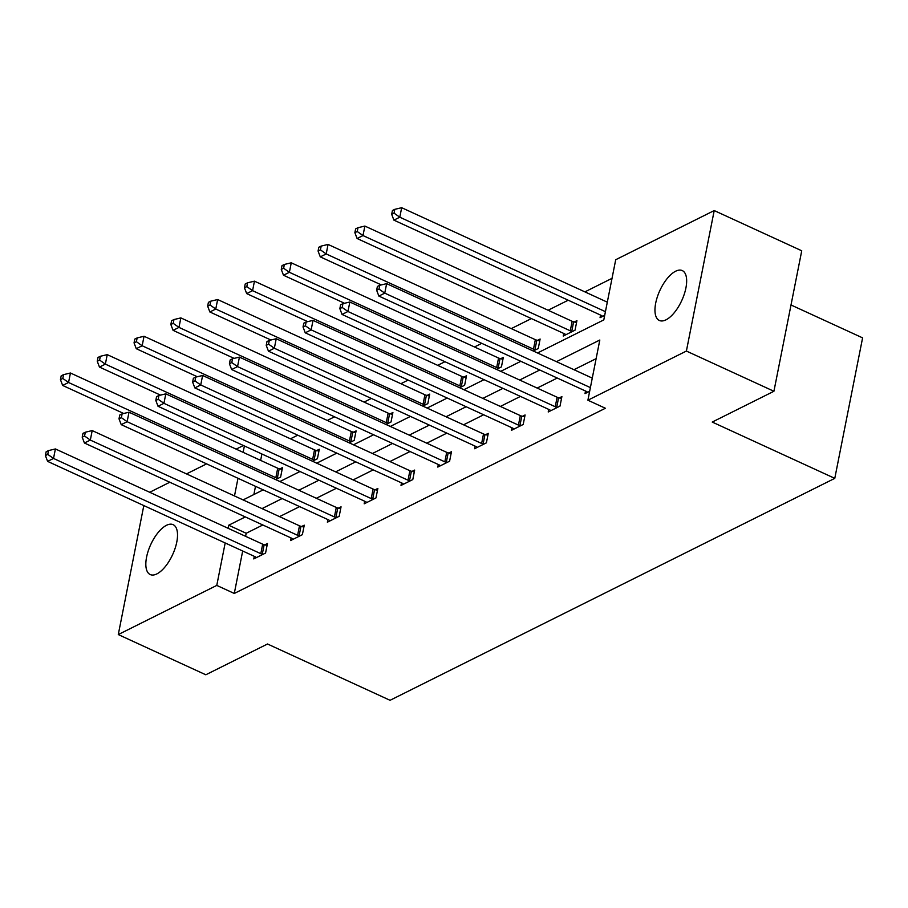 <?xml version="1.0" encoding="UTF-8"?>
<svg xmlns="http://www.w3.org/2000/svg" width="908" height="908" viewBox="0 0 908 908"><rect width="100%" height="100%" fill="white"/><g stroke="black" fill="none" stroke-linecap="round" stroke-linejoin="round"><path stroke-width="1.36" d="M665.995 319.832A27.444 12.042 114.7 0 1 659.356 320.467A27.444 12.042 114.7 0 1 657.369 296.825A27.444 12.042 114.7 0 1 675.62 271.231A27.444 12.042 114.7 0 1 682.271 270.584A27.444 12.042 114.7 0 1 684.246 294.237A27.444 12.042 114.7 0 1 665.995 319.832M156.868 573.901A27.444 12.042 114.7 0 1 150.217 574.548A27.444 12.042 114.7 0 1 148.242 550.895A27.444 12.042 114.7 0 1 166.493 525.301A27.444 12.042 114.7 0 1 173.133 524.665A27.444 12.042 114.7 0 1 175.119 548.307A27.444 12.042 114.7 0 1 156.868 573.901M791.016 304.986L862.6 337.867L834.781 478.357L390.054 700.295L267.508 643.999L205.81 674.78L118.278 634.567L143.816 505.574M149.707 492.272L169.807 482.239M186.515 473.908L206.615 463.875M236.148 449.142L243.423 445.51M612.026 278.336L584.9 291.877M568.192 300.219L548.091 310.241M531.384 318.583L511.283 328.617M481.751 343.349L474.487 346.981M444.954 361.713L437.679 365.345M408.146 380.089L400.871 383.709M371.338 398.453L364.063 402.085M334.53 416.817L327.266 420.449M297.733 435.182L290.458 438.814M537.536 352.974L603.797 319.9L615.715 259.722L714.21 210.565L686.391 351.055L587.896 400.212L599.813 340.023L556.456 361.668M686.391 351.055L773.922 391.269L801.741 250.778L714.21 210.565M548.727 409.394L548.216 411.982L560.009 406.103L561.893 396.603L559.249 397.92M475.111 446.123L474.6 448.722L486.404 442.832L488.277 433.343L485.644 434.66M401.506 482.863L400.995 485.451L412.788 479.572L414.672 470.072L412.028 471.388M327.901 519.592L327.379 522.191L339.183 516.3L341.056 506.812L338.423 508.128M254.285 556.332L253.775 558.919L265.567 553.04L267.451 543.54L264.807 544.857M596.125 358.649L573.97 369.704M557.262 378.046L537.161 388.068M520.454 396.41L500.353 406.444M483.658 414.774L463.557 424.808M446.849 433.139L426.749 443.172M410.041 451.514L389.941 461.536M373.233 469.879L353.133 479.912M336.437 488.243L316.336 498.276M299.629 506.607L279.528 516.641M262.821 524.983L246.204 533.268L245.591 536.333M242.686 551.008L234.287 593.457L605.398 408.26L587.896 400.212M291.093 537.967L290.583 540.555L302.375 534.664L304.259 525.176L301.615 526.492M364.698 501.227L364.187 503.815L375.98 497.936L377.864 488.436L375.22 489.764M438.314 464.499L437.792 467.087L449.596 461.196L451.469 451.707L448.836 453.024M511.919 427.759L511.408 430.358L523.201 424.467L525.085 414.967L522.441 416.295M585.524 391.03L585.013 393.618L589.655 391.303M773.922 391.269L712.235 422.061L834.781 478.357M234.287 593.457L216.774 585.41L118.278 634.567M243.094 499.911L263.195 489.877M279.902 481.535L300.003 471.502M316.71 463.171L336.811 453.137M353.518 444.806L373.619 434.773M390.315 426.442L410.416 416.409M427.123 408.067L447.224 398.044M463.931 389.702L484.032 379.669M500.728 371.338L520.829 361.305M244.388 445.953L243.128 452.343M237.987 478.289L234.491 495.95M245.319 516.936L228.691 525.233L228.09 528.286M225.184 542.961L216.774 585.41M539.761 369.999L519.648 380.032M502.953 388.363L482.852 398.396M466.144 406.727L446.044 416.761M429.336 425.103L409.236 435.125M392.54 443.467L372.439 453.501M355.732 461.832L335.631 471.865M318.924 480.196L298.823 490.229M282.127 498.571L262.026 508.594M261.901 454L260.63 460.39M255.5 486.336L253.877 494.531M604.694 315.36L600.052 317.675L600.563 315.087M574.287 321.977L576.921 320.66L575.048 330.16L563.244 336.039L563.766 333.452M537.479 340.352L540.124 339.036L538.24 348.524L533.268 351.01M500.671 358.717L503.316 357.4L501.432 366.889L496.46 369.374M463.875 377.081L466.508 375.764L464.635 385.264L459.652 387.739M427.066 395.445L429.711 394.129L427.827 403.629L422.856 406.103M390.258 413.821L392.903 412.504L391.019 421.993L386.048 424.479M353.462 432.185L356.095 430.869L354.211 440.357L349.239 442.843M316.654 450.55L319.287 449.233L317.414 458.722L312.443 461.207M279.846 468.914L282.49 467.597L280.606 477.097L275.635 479.572M246.204 533.268L228.691 525.233M260.8 553.676L262.684 544.176L55.399 448.949L53.515 458.438L260.8 553.676A4.29 1.85 -168.8 0 0 262.276 554.186L262.934 554.357M47.761 454.386L48.51 450.584L46.149 451.764L45.4 455.566L47.761 454.386L53.515 458.438L47.613 461.377L254.898 556.615A4.29 1.85 -168.8 0 1 256.045 557.296L256.408 557.603M262.684 544.176A4.29 1.85 -168.8 0 0 264.16 544.698L267.077 545.436M55.399 448.949L48.51 450.584M45.4 455.566L47.613 461.377M282.116 469.493L279.199 468.755A4.29 1.85 11.2 0 1 277.712 468.233L70.438 373.006L68.554 382.495L62.652 385.446L123.681 413.481M277.973 478.414L277.315 478.244A4.29 1.85 11.2 0 1 275.839 477.733L68.554 382.495L62.8 378.443L63.549 374.641L61.188 375.821L60.439 379.623L62.8 378.443M62.652 385.446L60.439 379.623M63.549 374.641L70.438 373.006M297.608 535.3L299.481 525.811L92.196 430.585L90.323 440.074L297.608 535.3A4.29 1.85 -168.8 0 0 299.084 535.822L299.731 535.981M84.569 436.022L85.318 432.219L82.957 433.4L82.208 437.191L84.569 436.022L90.323 440.074L84.421 443.013L291.706 538.251A4.29 1.85 -168.8 0 1 292.841 538.932L293.216 539.239M299.481 525.811A4.29 1.85 -168.8 0 0 300.968 526.322L303.885 527.071M92.196 430.585L85.318 432.219M82.208 437.191L84.421 443.013M334.405 516.936L336.289 507.447L129.004 412.209L127.131 421.709L334.405 516.936A4.29 1.85 -168.8 0 0 335.892 517.447L336.539 517.617M121.366 417.646L122.126 413.855L119.765 415.024L119.005 418.826L121.366 417.646L127.131 421.709L121.229 424.649L328.514 519.875A4.29 1.85 -168.8 0 1 329.649 520.568L330.024 520.874M336.289 507.447A4.29 1.85 -168.8 0 0 337.765 507.958L340.682 508.707M129.004 412.209L122.126 413.855M119.005 418.826L121.229 424.649M318.912 451.128L315.995 450.391A4.29 1.85 11.2 0 1 314.52 449.869L107.235 354.642L105.362 364.131L99.46 367.07L160.489 395.116M314.77 460.05L314.123 459.879A4.29 1.85 11.2 0 1 312.647 459.357L105.362 364.131L99.596 360.079L100.357 356.276L97.996 357.457L97.247 361.248L99.596 360.079M99.46 367.07L97.247 361.248M100.357 356.276L107.235 354.642M355.72 432.764L352.803 432.015A4.29 1.85 11.2 0 1 351.328 431.504L144.043 336.266L142.159 345.766L136.268 348.706L197.297 376.741M351.578 441.674L350.919 441.515A4.29 1.85 11.2 0 1 349.444 440.993L142.159 345.766L136.404 341.703L137.153 337.912L134.793 339.093L134.043 342.884L136.404 341.703M136.268 348.706L134.043 342.884M137.153 337.912L144.043 336.266M371.213 498.571L373.097 489.071L165.812 393.845L163.928 403.334L371.213 498.571A4.29 1.85 -168.8 0 0 372.689 499.082L373.347 499.252M158.174 399.282L158.923 395.491L156.562 396.66L155.813 400.462L158.174 399.282L163.928 403.334L158.037 406.285L365.311 501.511A4.29 1.85 -168.8 0 1 366.457 502.203L366.832 502.499M373.097 489.071A4.29 1.85 -168.8 0 0 374.573 489.594L377.49 490.331M165.812 393.845L158.923 395.491M155.813 400.462L158.037 406.285M392.528 414.4L389.611 413.651A4.29 1.85 11.2 0 1 388.136 413.14L180.851 317.902L178.967 327.402L173.065 330.342L234.094 358.376M388.386 423.31L387.727 423.139A4.29 1.85 11.2 0 1 386.252 422.629L178.967 327.402L173.212 323.339L173.961 319.548L171.601 320.717L170.852 324.519L173.212 323.339M173.065 330.342L170.852 324.519M173.961 319.548L180.851 317.902M408.021 480.207L409.894 470.707L202.62 375.481L200.736 384.969L408.021 480.207A4.29 1.85 -168.8 0 0 409.497 480.718L410.155 480.888M194.982 380.917L195.731 377.115L193.37 378.296L192.621 382.098L194.982 380.917L200.736 384.969L194.834 387.909L402.119 483.147A4.29 1.85 -168.8 0 1 403.254 483.828L403.629 484.134M409.894 470.707A4.29 1.85 -168.8 0 0 411.381 471.229L414.298 471.967M202.62 375.481L195.731 377.115M192.621 382.098L194.834 387.909M429.325 396.024L426.408 395.286A4.29 1.85 11.2 0 1 424.933 394.764L217.648 299.538L215.775 309.026L209.873 311.977L270.902 340.012M425.182 404.945L424.535 404.775A4.29 1.85 11.2 0 1 423.06 404.264L215.775 309.026L210.009 304.974L210.769 301.172L208.409 302.353L207.66 306.155L210.009 304.974M209.873 311.977L207.66 306.155M210.769 301.172L217.648 299.538M444.829 461.832L446.702 452.343L239.417 357.116L237.544 366.605L444.829 461.832A4.29 1.85 -168.8 0 0 446.305 462.354L446.952 462.512M231.778 362.553L232.539 358.751L230.178 359.931L229.429 363.722L231.778 362.553L237.544 366.605L231.642 369.545L438.927 464.783A4.29 1.85 -168.8 0 1 440.062 465.464L440.437 465.77M446.702 452.343A4.29 1.85 -168.8 0 0 448.177 452.854L451.094 453.603M239.417 357.116L232.539 358.751M229.429 363.722L231.642 369.545M466.133 377.66L463.216 376.922A4.29 1.85 11.2 0 1 461.741 376.4L254.456 281.174L252.572 290.662L246.681 293.602L307.71 321.648M461.99 386.581L461.343 386.411A4.29 1.85 11.2 0 1 459.857 385.889L252.572 290.662L246.817 286.61L247.566 282.808L245.217 283.988L244.456 287.779L246.817 286.61M246.681 293.602L244.456 287.779M247.566 282.808L254.456 281.174M481.626 443.467L483.51 433.979L276.225 338.741L274.341 348.241L481.626 443.467A4.29 1.85 -168.8 0 0 483.101 443.978L483.76 444.148M268.586 344.177L269.336 340.386L266.975 341.567L266.226 345.358L268.586 344.177L274.341 348.241L268.45 351.18L475.735 446.407A4.29 1.85 -168.8 0 1 476.87 447.099L477.245 447.406M483.51 433.979A4.29 1.85 -168.8 0 0 484.986 434.489L487.902 435.238M276.225 338.741L269.336 340.386M266.226 345.358L268.45 351.18M502.941 359.296L500.024 358.546A4.29 1.85 11.2 0 1 498.549 358.036L291.264 262.809L289.38 272.298L283.489 275.238L344.507 303.272M498.798 368.205L498.14 368.046A4.29 1.85 11.2 0 1 496.665 367.524L289.38 272.298L283.625 268.246L284.374 264.444L282.013 265.624L281.264 269.415L283.625 268.246M283.489 275.238L281.264 269.415M284.374 264.444L291.264 262.809M518.434 425.103L520.318 415.603L313.033 320.376L311.149 329.865L518.434 425.103A4.29 1.85 -168.8 0 0 519.909 425.614L520.568 425.784M305.394 325.813L306.144 322.022L303.783 323.191L303.034 326.994L305.394 325.813L311.149 329.865L305.247 332.816L512.532 428.043A4.29 1.85 -168.8 0 1 513.667 428.735L514.041 429.03M520.318 415.603A4.29 1.85 -168.8 0 0 521.794 416.125L524.711 416.863M313.033 320.376L306.144 322.022M303.034 326.994L305.247 332.816M539.749 340.931L536.832 340.182A4.29 1.85 11.2 0 1 535.345 339.671L328.06 244.434L326.188 253.934L320.286 256.873L381.315 284.908M535.595 349.841L534.948 349.671A4.29 1.85 11.2 0 1 533.473 349.16L326.188 253.934L320.433 249.87L321.182 246.079L318.821 247.248L318.072 251.051L320.433 249.87M320.286 256.873L318.072 251.051M321.182 246.079L328.06 244.434M555.242 406.739L557.115 397.239L349.83 302.012L347.957 311.501L555.242 406.739A4.29 1.85 -168.8 0 0 556.717 407.249L557.364 407.42M342.191 307.449L342.952 303.647L340.591 304.827L339.842 308.629L342.191 307.449L347.957 311.501L342.055 314.452L549.34 409.678A4.29 1.85 -168.8 0 1 550.475 410.359L550.85 410.666M557.115 397.239A4.29 1.85 -168.8 0 0 558.59 397.761L561.507 398.499M349.83 302.012L342.952 303.647M339.842 308.629L342.055 314.452M576.546 322.556L573.629 321.818A4.29 1.85 11.2 0 1 572.154 321.296L364.868 226.069L362.996 235.558L357.094 238.509L564.379 333.735A4.29 1.85 11.2 0 1 565.514 334.428L565.888 334.723M572.403 331.477L571.756 331.306A4.29 1.85 11.2 0 1 570.269 330.796L362.996 235.558L357.23 231.506L357.99 227.704L355.63 228.884L354.869 232.686L357.23 231.506M357.094 238.509L354.869 232.686M357.99 227.704L364.868 226.069M592.266 378.114L386.638 283.648L384.754 293.136L590.393 387.603M378.999 289.084L379.748 285.282L377.399 286.463L376.638 290.254L378.999 289.084L384.754 293.136L378.863 296.076L586.148 391.314A4.29 1.85 -168.8 0 1 587.283 391.995L587.658 392.301M386.638 283.648L379.748 285.282M376.638 290.254L378.863 296.076M607.304 302.171L401.676 207.705L399.792 217.194L393.902 220.133L601.187 315.371A4.29 1.85 11.2 0 1 602.322 316.052L602.696 316.359M605.42 311.671L399.792 217.194L394.038 213.142L394.787 209.339L392.426 210.52L391.677 214.322L394.038 213.142M393.902 220.133L391.677 214.322M394.787 209.339L401.676 207.705M262.276 554.186L264.16 544.698M279.199 468.755L277.315 478.244M277.712 468.233L275.839 477.733M299.084 535.822L300.968 526.322M335.892 517.447L337.765 507.958M315.995 450.391L314.123 459.879M314.52 449.869L312.647 459.357M352.803 432.015L350.919 441.515M351.328 431.504L349.444 440.993M372.689 499.082L374.573 489.594M389.611 413.651L387.727 423.139M388.136 413.14L386.252 422.629M409.497 480.718L411.381 471.229M426.408 395.286L424.535 404.775M424.933 394.764L423.06 404.264M446.305 462.354L448.177 452.854M463.216 376.922L461.343 386.411M461.741 376.4L459.857 385.889M483.101 443.978L484.986 434.489M500.024 358.546L498.14 368.046M498.549 358.036L496.665 367.524M519.909 425.614L521.794 416.125M536.832 340.182L534.948 349.671M535.345 339.671L533.473 349.16M556.717 407.249L558.59 397.761M573.629 321.818L571.756 331.306M572.154 321.296L570.269 330.796"/></g></svg>
